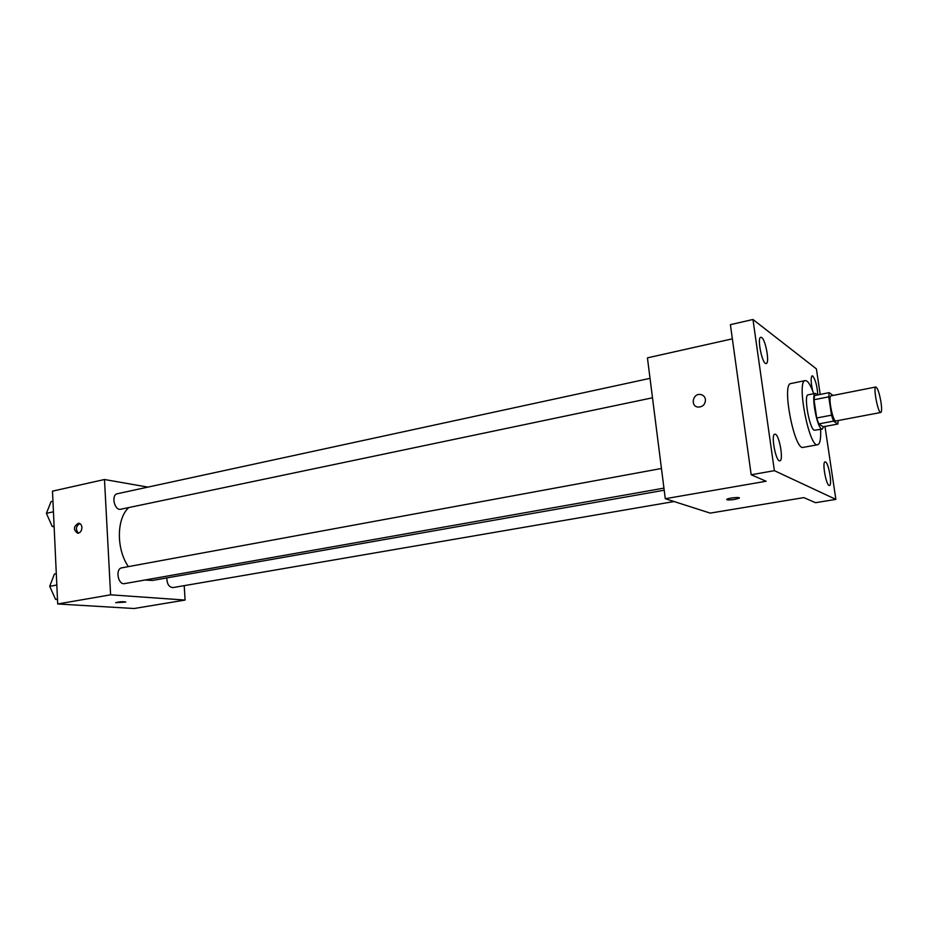 <?xml version="1.0" encoding="UTF-8"?>
<svg xmlns="http://www.w3.org/2000/svg" width="928" height="928" viewBox="0 0 928 928"><rect width="100%" height="100%" fill="white"/><g stroke="black" fill="none" stroke-linecap="round" stroke-linejoin="round"><path stroke-width="1.39" d="M880.939 401.905C881.867 408.262 881.809 411.788 880.776 412.484C878.12 413.668 872.935 386.872 875.846 386.988C877.61 387.916 879.315 392.892 880.939 401.905M880.776 412.484L835.931 420.964C832.845 422.228 827.741 395.827 831.07 395.838L875.846 386.988M833.008 395.456L829.214 392.637L828.75 396.836L831.511 415.164L833.495 421.126L837.81 424.038L838.216 420.535M833.495 421.126L818.74 423.922L823.194 426.776L837.81 424.038M818.74 423.922L816.721 417.994L831.511 415.164M829.214 392.637L814.529 395.56L814.018 399.748L816.721 417.994M817.44 394.98L815.376 393.391C810.852 393.217 816.617 426.694 821.512 428.898L822.289 429.096L823.635 426.694M822.289 429.096L814.216 430.267C809.239 428.086 803.509 394.69 808.114 394.841L815.376 393.391M814.018 399.748L828.75 396.836M820.619 429.409C821.002 438.816 820.016 443.92 817.661 444.744C809.239 448.189 796.143 380.538 805.249 380.596C807.743 380.48 810.562 384.853 813.705 393.716M817.661 444.744L803.196 447.377C794.426 450.88 781.399 383.566 790.842 383.554L805.249 380.596M761.702 337.525C765.762 340.019 769.822 363.416 766.203 363.521C762.398 365.052 756.714 337.456 760.809 337.247L761.702 337.525M812.754 391.106C810.828 382.533 810.631 377.441 812.162 375.805L812.777 376.002C815.515 379.796 817.185 386.094 817.8 394.91M825.549 461.947C828.797 463.211 832.497 485.53 829.435 485.46C826.349 486.608 821.79 461.808 825.096 461.854L825.549 461.947M775.495 434.292C779.613 435.963 783.708 460.798 779.856 460.833C775.901 462.26 770.611 434.223 774.822 434.153L775.495 434.292M820.201 394.435L816.396 368.88L752.968 319.487L774.381 470.67L835.861 499.38L824.98 426.451M732.354 338.836L647.431 357.86L665.283 498.707L710.198 513.114L803.822 497.617L815.538 502.698L835.861 499.38M752.968 319.487L730.394 324.661L751.181 474.765L774.381 470.67M751.181 474.765L766.11 481.249L665.283 498.707M739.106 498.208L734.814 499.392C729.222 500.169 726.589 500.122 726.891 499.252C728.689 497.849 741.518 496.758 739.106 498.208L734.814 499.403C730.185 500.076 727.471 500.122 726.682 499.531M705.466 399.516C705.338 404.457 702.844 406.974 698.007 407.079C690.061 406.255 692.81 393.02 700.617 394.516C703.32 395.073 704.944 396.743 705.466 399.516C704.944 396.743 703.331 395.073 700.617 394.516L700.617 394.516C692.81 393.02 690.061 406.255 698.007 407.079M664.216 490.228L152.528 580.441L144.884 580.023M128.366 566.625C116.116 548.935 116.499 518.381 128.818 507.546M663.949 488.128L124.584 583.619C117.984 585.197 115.084 568.655 121.812 567.832L661.455 468.489M674.076 501.526L172.944 587.586C169.012 587.215 166.959 583.99 166.796 577.924M652.488 397.799L120.837 509.228C114.422 510.98 110.826 494.728 117.415 493.719L650.029 378.346M147.923 487.107L104.481 479.509L110.606 594.813L185.101 600.068L184.196 585.661M104.481 479.509L52.49 491.156L57.698 603.977L110.606 594.813M57.698 603.977L134.108 608.513L185.101 600.068M125.756 601.994L115.78 602.585C120.106 601.622 123.412 601.448 125.686 602.098L115.71 602.69M81.919 527.44C81.745 530.944 80.33 532.881 77.674 533.24C73.092 529.726 73.393 526.373 78.578 523.195C80.527 523.462 81.652 524.877 81.919 527.44M78.462 533.159C75.342 529.494 75.806 526.292 79.82 523.531M52.954 501.224L51.075 501.63L46.4 513.323L52.212 526.478L54.126 526.721M46.4 513.323L53.441 511.804M52.212 526.478L54.102 526.083M50.135 521.78L47.131 514.982M56.295 573.713L54.392 574.072L49.706 586.322L55.564 599.395L57.49 599.511M49.706 586.322L56.817 585.023M55.564 599.395L57.466 599.059M53.163 594.048L50.46 588.004"/></g></svg>
